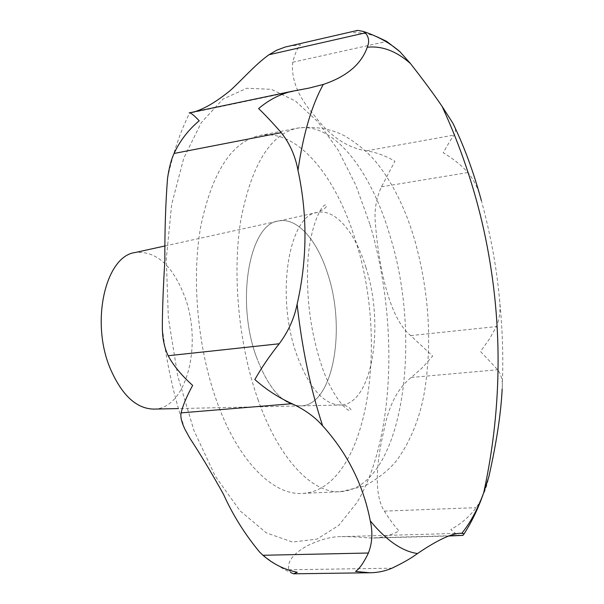 <?xml version="1.0" encoding="UTF-8"?>
<svg xmlns="http://www.w3.org/2000/svg" width="604" height="604" viewBox="0 0 604 604"><rect width="100%" height="100%" fill="white"/><g stroke="black" fill="none" stroke-linecap="round" stroke-linejoin="round"><path stroke-width="0.45" stroke-dasharray="3.02 2.27" d="M499.493 299.146C502.641 329.829 503.525 359.78 502.158 389.014C502.906 381.283 501.418 374.858 497.696 369.746L480.497 351.445L489.466 338.935L496.443 326.568C499.742 318.338 500.761 309.203 499.493 299.146C496.677 268.017 490.871 236.043 482.083 203.231L481.38 200.641C478.821 189.905 474.351 180.536 467.957 172.54C460.928 164.869 452.69 158.286 443.238 152.789C447.617 144.832 451.241 138.92 454.095 135.062C456.292 131.521 455.854 127.504 452.774 123.012M294.284 90.849L194.782 111.71M288.093 46.297L300.535 44.787C297.47 47.912 294.873 53.733 292.729 62.25C290.932 79.26 298.225 97.116 314.608 115.817C329.95 136.247 347.277 147.927 366.583 150.841C376.171 152.329 385.616 155.787 394.91 161.215L381.494 186.817C376.7 197.115 374.571 208.033 375.099 219.562C377.968 260.03 387.594 316.813 410.675 335.613L432.668 356.066L422.49 367.594L411.249 377.455C397.802 387.987 388.697 405.616 383.94 430.342C377.349 457.756 372.894 493.332 384.333 511.12C389.731 519.644 394.646 526.258 399.07 530.969C390.78 535.325 382.241 537.688 373.453 538.058L368.931 537.953C358.187 536.971 349.135 536.526 341.773 536.624C331.664 536.397 320.082 539.5 307.021 545.933C293.114 553.709 287.059 561.652 288.863 569.768L290.947 572.698C279.728 567.413 269.324 560.572 259.728 552.177M217.334 402.845C238.754 462.022 273.393 495.506 302.362 493.43C366.998 489.995 389.648 344.771 355.597 240.739C336.239 176.428 297.387 128.123 259.524 135.53C231.619 141.849 211.996 172.329 200.649 226.961C191.309 280.18 197.818 349.595 217.334 402.845M256.413 357.024C235.477 300.535 249.709 223.488 278.603 220.966C297.025 217.017 317.153 240.052 327.617 273.552C346.553 329.225 333.114 405.722 300.739 405.903C333.098 405.692 346.537 329.218 327.61 273.559C317.145 240.067 297.025 217.04 278.61 220.988C249.724 223.51 235.492 300.535 256.428 357.017C268.704 389.255 283.472 405.541 300.739 405.88C283.472 405.571 268.697 389.278 256.413 357.024M153.952 409.097C187.036 408.999 202.891 343.215 184.409 295.832C172.344 265.118 155.938 250.675 135.205 252.51M376.715 36.655C369.119 33.892 361.396 32.571 353.544 32.691L357.711 30.374M461.554 535.665C458.595 535.589 455.016 533.513 450.826 529.429C460.709 524.212 469.172 516.956 476.201 507.662C482.528 498.051 486.733 487.79 488.817 476.888M369.837 224.046L355.786 185.111L338.414 150.6L318.134 122.046L295.53 101.072L271.4 89.309L246.764 88.267L222.929 99.132L201.389 122.514L183.782 158.097L171.664 204.439L166.289 258.859L168.335 317.591L177.795 376.224L193.884 430.335L215.205 476.08L239.962 510.735L266.288 532.819L292.434 542.06L316.949 539.138L338.753 525.374L357.085 502.415C395.333 437.59 398.368 319.267 369.837 224.046M257.931 399.365C278.973 459.621 312.593 493.717 340.445 491.679C402.581 488.274 423.268 341.305 389.957 235.741C370.969 170.479 333.363 121.14 296.942 128.244C270.101 134.36 251.37 165.118 240.739 220.513C232.042 274.503 238.754 345.148 257.931 399.365M365.948 267.587C355.462 232.736 335.567 208.561 317.44 212.427C288.991 214.624 275.371 294.888 296.458 353.967C308.818 387.655 323.502 404.68 340.497 405.035C372.321 404.823 384.876 325.488 365.948 267.587M292.729 62.25L385.813 41.601M366.583 150.841L454.095 135.062M288.863 569.768L391.951 568.198M368.931 537.953L449.459 535.756M384.333 511.12L476.201 507.662M411.249 377.455L497.696 369.746M410.675 335.613L496.443 326.568M381.494 186.817L467.957 172.54M184.816 429.036C174.133 397.394 166.644 363.782 162.348 328.206M167.542 178.308C172.782 153.839 180.12 132.125 189.543 113.159M259.524 135.53L296.942 128.244C314.382 125.949 330.245 128.463 344.522 135.794C359.697 144.862 371.611 155.409 380.263 167.444C395.243 187.844 406.907 212.691 415.258 242C429.142 293.106 432.23 342.944 424.521 391.52C420.082 417.228 411.105 439.833 397.583 459.327C390.327 468.84 379.395 477.741 364.786 486.016L340.445 491.679L302.362 493.43M278.603 220.966L317.44 212.427C325.111 208.961 327.866 206.402 325.692 204.748C319.931 205.805 309.105 231.506 307.768 263.676C306.251 298.542 310.728 332.094 321.2 364.348C329.822 391.52 345.201 411.15 350.328 410.546C353.151 409.678 345.971 404.287 340.497 405.035L178.422 408.561M165.202 245.919L278.61 220.988M308.886 88.131L190.245 113.031M460.58 533.287L341.773 536.624M448.772 536.012L373.453 538.058"/><path stroke-width="0.91" d="M194.782 111.71C204.975 108.501 216.632 101.563 229.762 90.91C240.286 81.759 255.039 64.62 268.991 54.737L276.768 50.185L285.194 47.044L357.711 30.374L363.419 31.468L365.299 32.873C368.923 36.95 369.588 41.744 367.27 47.248C361.358 64.183 346.704 76.58 323.291 84.439L308.886 88.131L292.245 91.242C280.248 93.998 269.037 99.773 258.603 108.561C264.665 114.33 272.223 122.363 281.26 132.653C289.761 143.412 295.341 155.975 297.991 170.358C307.587 214.956 307.293 259.569 297.123 304.22C294.239 318.459 288.274 331.641 279.229 343.767C269.603 355.877 261.479 367.798 254.85 379.531C266.213 389.58 278.595 397.636 292.004 403.699C304.809 409.671 315.016 417.054 322.642 425.843L324.575 427.979C348.334 455.069 363.563 486.039 370.267 520.89C372.91 532.328 372.291 543.041 368.402 553.015C363.842 562.551 359.569 568.689 355.575 571.429L369.875 572.766C377.636 572.683 384.997 571.165 391.951 568.198C402.725 563.071 411.241 558.187 417.507 553.536C437.356 540.089 451.716 533.34 460.58 533.287L464.197 533.709L462.981 535.386L448.772 536.012M461.803 533.287C470.448 522.671 477.764 509.089 483.751 492.547L488.817 476.888C496.518 442.74 500.973 413.446 502.158 389.014M290.947 572.698L293.68 573.8L297.281 572.252C284.605 569.783 273.167 564.121 262.959 555.272L259.728 552.177C245.035 534.525 232.97 515.265 223.54 494.397C211.551 472.789 200.211 453.891 189.528 437.696L184.816 429.036C181.472 421.924 180.249 416.534 181.155 412.879C182.68 405.926 186.508 396.76 192.653 385.382C181.721 375.605 173.552 365.722 168.138 355.741C164.424 347.723 162.499 338.542 162.348 328.206C162.333 311.143 163.171 288.523 164.854 260.347C164.711 230.517 165.602 203.171 167.542 178.308C169.082 167.784 171.257 159.501 174.058 153.461C179.939 140.777 188.327 129.89 199.214 120.785C194.088 115.394 190.804 112.744 189.369 112.85L189.158 112.933M165.202 245.919L135.205 252.51C105.821 255.915 90.268 321.079 110.094 368.191C121.751 395.197 136.368 408.832 153.952 409.097L178.422 408.561M481.38 200.641C473.611 172.042 464.076 146.168 452.774 123.012L442.083 106.364C434.102 94.594 423.563 80.317 410.463 63.541L399.84 51.612L386.696 41.404L376.715 36.655M370.267 520.89C386.401 540.482 402.143 551.361 417.507 553.536M262.959 555.272L368.402 553.015M385.813 41.601L386.696 41.404M268.991 54.737L365.299 32.873M174.058 153.461L281.26 132.653M168.138 355.741L279.229 343.767M181.155 412.879L292.004 403.699M449.459 535.756L462.981 535.386M297.123 304.22C301.902 347.851 310.411 388.395 322.642 425.843M323.291 84.439C311.641 105.519 303.208 134.156 297.991 170.358M410.463 63.541C396.299 51.083 381.902 45.655 367.27 47.248M464.197 533.709C472.079 521.335 478.594 507.617 483.751 492.547C502.8 404.869 502.868 317.561 483.963 230.622C474.51 187.859 460.55 146.44 442.083 106.364M292.245 91.242L189.369 112.85M369.875 572.766L293.68 573.8M399.84 51.612C389.784 42.929 377.643 36.217 363.419 31.468"/></g></svg>
